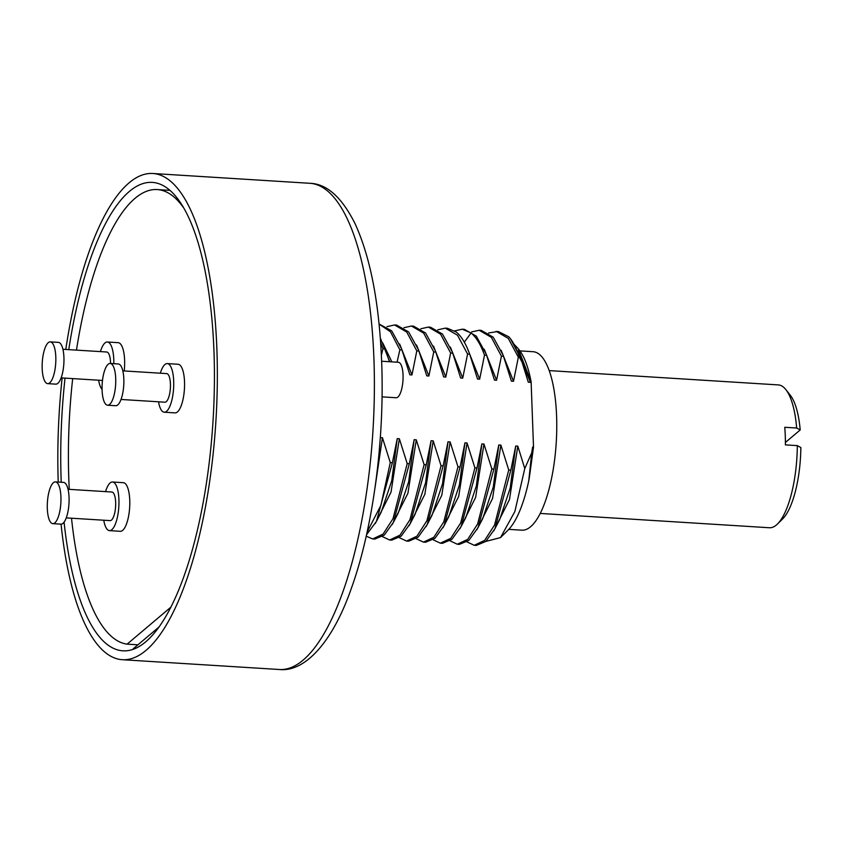 <?xml version="1.0" encoding="UTF-8"?>
<svg xmlns="http://www.w3.org/2000/svg" width="843" height="843" viewBox="0 0 843 843"><rect width="100%" height="100%" fill="white"/><g stroke="black" fill="none" stroke-linecap="round" stroke-linejoin="round"><path stroke-width="1.26" d="M61.075 524.156A243.585 78.462 93.6 0 0 122.404 659.711A243.585 78.462 93.6 0 0 216.904 349.624A243.585 78.462 -86.4 0 0 152.773 173.489A243.585 78.462 -86.4 0 0 65.796 349.455M62.15 377.938A243.585 78.462 -86.4 0 0 58.23 482.07M68.768 349.634A234.681 75.596 -86.4 0 1 154.901 182.699A234.681 75.596 -86.4 0 1 213.996 352.079A234.681 75.596 93.6 0 1 125.67 650.838A234.681 75.596 93.6 0 1 64.079 522.154M61.223 482.249A234.681 75.596 93.6 0 1 61.181 481.121A234.681 75.596 -86.4 0 1 65.037 378.117M533.514 447.127L529.33 477.654L532.628 447.075L533.514 447.127L531.122 381.932L518.139 348.559L514.546 344.787M532.628 447.075L531.754 452.723L524.778 468.56L517.813 446.147L515.705 446.021L510.858 470.088L494.915 528.751L485.768 541.459L476.337 545.421L474.219 545.295L484.62 540.416L494.546 525.041L508.74 469.951L510.858 470.088M508.74 469.951L500.89 445.093L498.782 444.967L493.935 469.035L491.817 468.898L483.966 444.04L481.859 443.903L477.012 467.97L474.894 467.844L467.043 442.986L464.936 442.849L460.088 466.917L457.97 466.79L450.12 441.922L448.012 441.795L443.165 465.863L441.047 465.726L433.197 440.868L431.089 440.731L426.242 464.809L424.124 464.672L416.273 439.814L414.166 439.677L409.319 463.745L407.201 463.618L399.35 438.75L397.243 438.623L392.395 462.691L390.277 462.554L382.427 437.696L380.319 437.57L378.981 453.903M381.373 355.272L382.964 348.77L385.082 348.897L389.455 361.721M397.032 362.195L399.888 349.824L402.006 349.961L409.856 374.819L411.964 374.945L416.811 350.878L418.929 351.015L426.779 375.873L428.887 376.01L433.734 351.942L435.852 352.068L443.703 376.937L445.81 377.063L450.657 352.996L452.775 353.122L460.626 377.991L462.733 378.117L467.58 354.049L469.699 354.186L477.549 379.044L479.656 379.181L484.504 355.103L486.622 355.24L494.472 380.098L496.58 380.235L501.427 356.167L503.545 356.294L511.395 381.162L513.503 381.289L518.35 357.221L519.414 357.284A107.461 34.616 -86.4 0 0 510.352 338.623A107.461 34.616 -86.4 0 0 508.814 336.821L498.192 331.447L488.54 332.985M530.658 380.709L530.426 382.353L528.308 382.216L522.386 362.753L519.414 357.284M529.33 477.654L528.761 480.763A95.997 30.928 93.6 0 1 508.002 530.173L500.521 537.592L514.862 511.532L524.778 468.56M518.139 348.559L519.256 349.982A95.997 30.928 93.6 0 1 531.122 381.932M530.426 382.353L517.75 350.93M528.308 382.216L520.921 358.56L510.468 338.781M522.386 362.753L520.921 358.56M518.35 357.221L508.266 338.391L496.074 331.31M513.503 381.289L501.163 350.298M511.395 381.162L503.208 355.388L493.239 337.211L481.269 330.382L479.151 330.256L491.343 337.326L501.427 356.167M503.545 356.294L503.218 355.388M471.616 331.931L479.151 330.256M496.58 380.235L484.24 349.244M494.472 380.098L486.295 354.323L476.316 336.157L464.345 329.328L462.227 329.202L471.079 332.974C476.253 337.263 480.731 344.639 484.504 355.103M486.622 355.24L486.295 354.323M454.693 330.877L462.227 329.202M479.656 379.181L467.317 348.191M477.549 379.044L469.699 354.186C465.926 343.723 461.448 336.346 456.274 332.047L447.422 328.275L445.304 328.138L457.496 335.219L467.58 354.049M437.77 329.813L445.304 328.138M462.733 378.117L450.394 347.126M460.626 377.991L452.449 352.216L442.47 334.039L430.499 327.21L428.381 327.084L440.573 334.165L450.657 352.996M452.775 353.122L452.449 352.216M420.847 328.759L428.381 327.084M445.81 377.063L433.471 346.073M443.703 376.937L435.525 351.162L425.557 332.985L413.576 326.157L411.458 326.03L423.65 333.101L433.734 351.942M435.852 352.068L435.525 351.162M403.923 327.706L411.458 326.03M428.887 376.01L416.547 345.019M426.779 375.873L418.602 350.098L408.634 331.931L396.653 325.103L394.535 324.966L406.726 332.047L416.811 350.878M418.929 351.015L418.602 350.098M387 326.641L394.535 324.966M411.964 374.945L399.624 343.965M409.856 374.819L401.679 349.044L391.71 330.867L379.076 324.007M402.006 349.961L401.679 349.044M379.087 324.091L390.457 331.773L399.888 349.824M391.847 361.868L382.701 342.901M389.729 361.742L380.309 337.99M385.082 348.897L384.756 347.99M380.667 342.964L382.964 348.77M375.019 487.739L382.427 437.696M390.277 462.554L380.92 505.294L367.137 531.996M366.536 534.725L376.452 521.353L392.395 462.691M376.452 521.353L381.194 512.228L391.742 480.731L397.243 438.623M375.314 523.471L391.026 492.133L399.35 438.75M407.201 463.618L393.007 518.698L383.08 534.072L372.68 538.951L366.21 536.19M372.68 538.951L374.798 539.077L384.239 535.115L393.375 522.407L409.319 463.745M393.375 522.407L398.117 513.282L408.665 481.785L414.166 439.677M392.237 524.525L407.938 493.187L416.273 439.814M424.124 464.672L409.93 519.752L400.004 535.136L389.603 540.005L382.385 536.601M389.603 540.005L391.721 540.142L401.163 536.169L410.299 523.461L426.242 464.809M410.299 523.471L415.041 514.335L425.589 482.839L431.089 440.731M409.161 525.589L424.861 494.24L433.197 440.868M441.047 465.726L426.853 520.805L416.927 536.19L406.526 541.058L399.308 537.665M406.526 541.058L408.644 541.195L418.086 537.233L427.222 524.525L443.165 465.863M427.222 524.525L431.964 515.4L442.501 483.903L448.012 441.795M426.084 526.643L441.785 495.305L450.12 441.922M457.97 466.79L443.776 521.87L433.85 537.244L423.449 542.123L416.231 538.719M423.449 542.123L425.567 542.249L435.009 538.287L444.145 525.579L460.088 466.917M444.145 525.579L448.887 516.453L459.424 484.957L464.936 442.849M443.007 527.697L458.708 496.358L467.043 442.986M474.894 467.844L460.7 522.923L450.773 538.308L440.373 543.177L433.154 539.773M440.373 543.177L442.491 543.313L451.922 539.341L461.068 526.633L477.012 467.97M461.068 526.633L465.81 517.507L476.348 486.011L481.859 443.903M459.93 528.751L475.631 497.412L483.966 444.04M491.817 468.898L477.623 523.977L467.696 539.362L457.296 544.23L450.078 540.827M457.296 544.23L459.414 544.367L468.845 540.405L477.992 527.697L493.935 469.035M477.992 527.697L482.733 518.561L493.271 487.075L498.782 444.967M476.843 529.815L492.554 498.466L500.89 445.093M467.001 541.891L474.219 545.295M494.915 528.751L499.657 519.625L510.194 488.129L515.705 446.021M493.766 530.869L509.478 499.53L517.813 446.147M485.821 541.417L500.521 537.592M528.761 480.763L531.754 452.723M519.931 350.888L533.061 351.71A89.411 28.799 -86.4 0 1 556.601 416.358A89.411 28.799 93.6 0 1 521.922 530.184L508.793 529.362M777.52 523.977A71.56 23.046 -86.4 0 0 797.32 445.62L800.85 447.549A65.828 21.201 93.6 0 1 782.652 518.898L777.52 523.977A71.56 23.046 -86.4 0 1 776.403 524.999A71.56 23.046 93.6 0 1 769.427 527.75L540.268 513.44M796.677 428.023A71.56 23.046 -86.4 0 0 785.908 389.666L790.365 395.346A65.828 21.201 93.6 0 1 800.207 429.951L796.677 428.023L784.759 427.275A71.56 23.046 93.6 0 1 785.402 444.872L797.32 445.62M785.908 389.666A71.56 23.046 -86.4 0 0 778.352 384.914L549.183 370.604M785.402 442.449L800.207 429.951M381.637 361.236L398.37 362.279A17.766 5.722 93.6 0 1 403.049 375.124A17.766 5.722 93.6 0 1 396.157 397.748L382.048 396.863M133.921 649.078A232.868 75.016 93.6 0 1 133.162 648.836L159.253 626.813M171.034 607.034L127.093 644.147L137.925 644.821M127.093 644.147A227.821 73.394 93.6 0 1 71.518 518.213M69.263 489.361A227.821 73.394 93.6 0 1 72.688 378.591M76.471 350.119A227.821 73.394 93.6 0 1 157.209 189.559A227.821 73.394 93.6 0 1 183.711 207.968M112.509 482.006A24.363 7.85 -86.4 0 1 118.958 503.176A24.363 7.85 -86.4 0 1 111.845 529.699A24.363 7.85 93.6 0 1 109.474 530.626L120.307 531.311A24.363 7.85 -86.4 0 0 122.678 530.373A24.363 7.85 -86.4 0 0 129.79 503.861A24.363 7.85 -86.4 0 0 123.341 482.681L112.509 482.006A24.363 7.85 -86.4 0 0 110.127 482.944A24.363 7.85 93.6 0 0 105.554 491.627M124.216 370.941A24.363 7.85 -86.4 0 0 118.21 342.679L107.377 341.995A24.363 7.85 -86.4 0 0 104.996 342.932A24.363 7.85 93.6 0 0 100.412 351.615M167.283 363.586A24.363 7.85 -86.4 0 1 173.732 384.756A24.363 7.85 -86.4 0 1 166.619 411.268A24.363 7.85 93.6 0 1 164.248 412.206L175.081 412.88A24.363 7.85 -86.4 0 0 177.452 411.942A24.363 7.85 -86.4 0 0 184.564 385.43A24.363 7.85 -86.4 0 0 178.115 364.26L167.283 363.586A24.363 7.85 -86.4 0 0 164.912 364.524A24.363 7.85 93.6 0 0 160.328 373.196M109.474 530.626A24.363 7.85 93.6 0 1 103.763 520.226M66.26 517.887L110.096 520.616A14.331 4.615 93.6 0 0 111.497 520.068A14.331 4.615 -86.4 0 0 115.681 504.472A14.331 4.615 -86.4 0 0 111.887 492.017L68.041 489.277M52.824 523.651L60.949 524.156A20.917 6.744 93.6 0 0 62.993 523.355A20.917 6.744 -86.4 0 0 69.094 500.584A20.917 6.744 -86.4 0 0 63.552 482.396L55.438 481.89A20.917 6.744 -86.4 0 0 53.394 482.691A20.917 6.744 93.6 0 0 47.282 505.463A20.917 6.744 93.6 0 0 52.824 523.651A20.917 6.744 93.6 0 0 54.869 522.839A20.917 6.744 -86.4 0 0 60.97 500.078A20.917 6.744 -86.4 0 0 55.438 481.89M113.816 363.691A24.363 7.85 -86.4 0 0 107.377 341.995M102.066 389.371A24.363 7.85 93.6 0 1 98.631 380.214M110.549 363.481A14.331 4.615 -86.4 0 0 106.745 352.005L62.909 349.276M47.693 383.639L55.817 384.145A20.917 6.744 93.6 0 0 57.851 383.344A20.917 6.744 -86.4 0 0 63.963 360.572A20.917 6.744 -86.4 0 0 58.42 342.384L50.295 341.879A20.917 6.744 -86.4 0 0 48.262 342.679A20.917 6.744 93.6 0 0 42.15 365.451A20.917 6.744 93.6 0 0 47.693 383.639A20.917 6.744 93.6 0 0 49.726 382.838A20.917 6.744 -86.4 0 0 55.838 360.066A20.917 6.744 -86.4 0 0 50.295 341.879M164.248 412.206A24.363 7.85 93.6 0 1 158.537 401.795M121.034 399.456L164.87 402.195A14.331 4.615 93.6 0 0 166.271 401.647A14.331 4.615 -86.4 0 0 170.455 386.052A14.331 4.615 -86.4 0 0 166.661 373.597L122.825 370.857M107.598 405.22L115.723 405.725A20.917 6.744 93.6 0 0 117.767 404.925A20.917 6.744 -86.4 0 0 123.868 382.153A20.917 6.744 -86.4 0 0 118.326 363.976L110.212 363.459A20.917 6.744 -86.4 0 0 108.167 364.271A20.917 6.744 93.6 0 0 102.056 387.042A20.917 6.744 93.6 0 0 107.598 405.22A20.917 6.744 93.6 0 0 109.643 404.419A20.917 6.744 -86.4 0 0 115.744 381.647A20.917 6.744 -86.4 0 0 110.212 363.459M309.813 183.289C326.768 183.763 341.868 197.262 355.114 223.785C370.52 257.568 379.371 303.691 381.668 362.163C384.735 440.162 372.954 528.677 351.373 588.277C332.711 642.05 305.05 672.25 279.454 669.511A243.585 78.462 -86.4 0 0 373.944 359.434A243.585 78.462 -86.4 0 0 309.813 183.289L152.773 173.489M471.079 332.974L464.314 342.163M122.404 659.711L279.454 669.511M157.209 189.559L169.896 190.349M102.488 380.456L61.128 377.875"/></g></svg>
